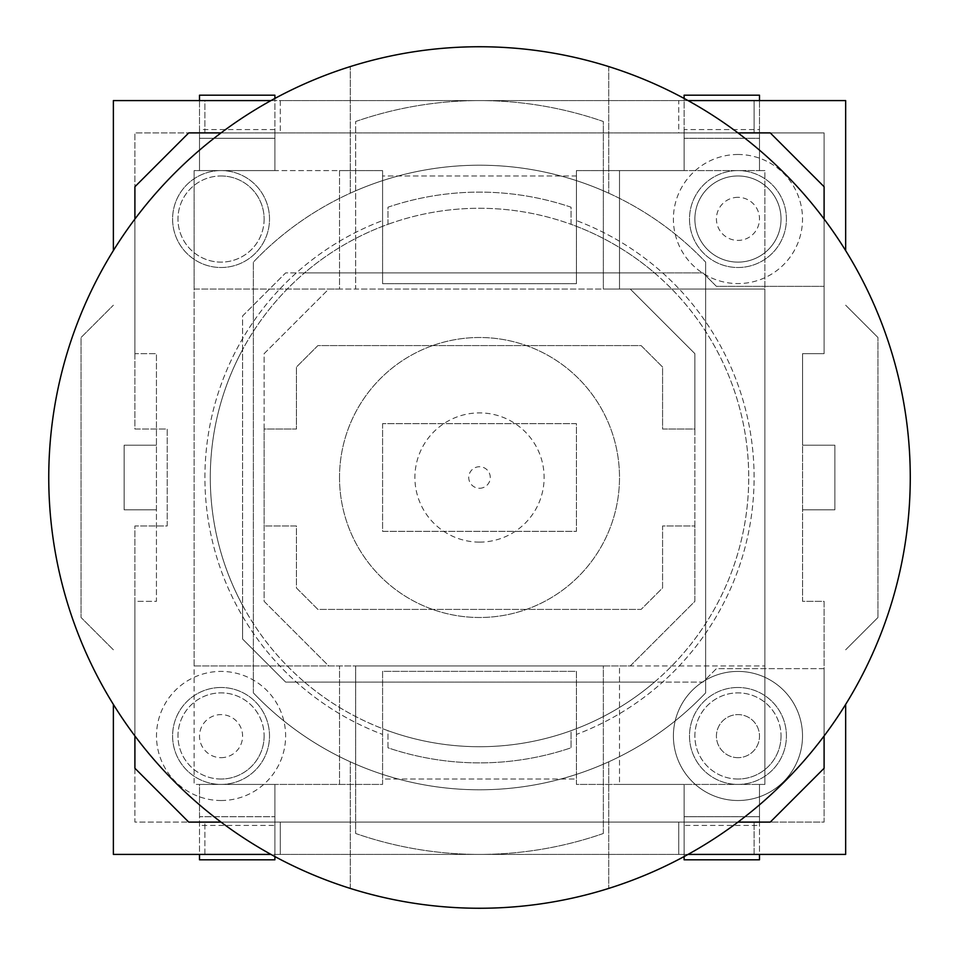 <?xml version="1.0" encoding="UTF-8"?>
<svg xmlns="http://www.w3.org/2000/svg" width="955" height="955" viewBox="0 0 955 955"><rect width="100%" height="100%" fill="white"/><g stroke="black" fill="none" stroke-linecap="round" stroke-linejoin="round"><path stroke-width="0.72" stroke-dasharray="4.78 3.58" d="M737.964 800.517A64.57 64.558 0 0 1 682.049 703.68A64.57 64.558 0 0 1 793.868 703.68A64.57 64.558 0 0 1 737.964 800.517A64.57 64.558 0 0 1 682.049 703.68A64.57 64.558 0 0 1 793.868 703.68A64.57 64.558 0 0 1 737.964 800.517M737.964 154.483A64.57 64.558 -0 0 0 682.049 251.32A64.57 64.558 -0 0 0 793.868 251.32A64.57 64.558 -0 0 0 737.964 154.483M737.964 175.971A43.071 43.071 0 0 1 775.257 240.588A43.071 43.071 0 0 1 700.66 240.588A43.071 43.071 0 0 1 737.964 175.971A43.071 43.071 0 0 1 781.035 219.053A43.071 43.071 0 0 1 737.964 262.124A43.071 43.071 0 0 1 694.882 219.053A43.071 43.071 0 0 1 737.964 175.971M113.37 704.408L113.37 854.415L204.895 854.415L204.895 822.1L134.906 822.1L134.906 601.34L156.441 601.34L156.441 509.803L124.138 509.803L124.138 445.197L156.441 445.197L124.138 445.197L124.138 509.803L156.441 509.803L156.441 353.66L134.906 353.66L134.906 132.9L204.895 132.9L204.895 100.585L280.281 100.585L280.281 132.9L678.73 132.9L678.73 100.585L754.116 100.585L754.116 132.9L824.105 132.9L824.105 353.66L802.57 353.66L802.57 601.34L824.105 601.34L824.105 822.1L754.116 822.1L754.116 854.415L678.73 854.415L678.73 822.1L280.281 822.1L280.281 854.415L204.895 854.415L204.895 822.1L134.906 822.1L134.906 601.34L156.441 601.34L156.441 353.66L134.906 353.66L134.906 132.9L204.895 132.9L204.895 100.585L113.37 100.585L113.37 250.592M264.129 219.053A43.071 43.071 0 0 1 221.059 262.124A43.071 43.071 0 0 1 177.976 219.053A43.071 43.071 0 0 1 221.059 175.971A43.071 43.071 0 0 1 264.129 219.053M264.129 735.947A43.071 43.071 0 0 1 221.059 779.029A43.071 43.071 0 0 1 177.976 735.947A43.071 43.071 0 0 1 221.059 692.876A43.071 43.071 0 0 1 264.129 735.947M781.035 735.947A43.071 43.071 0 0 1 737.964 779.029A43.071 43.071 0 0 1 694.882 735.947A43.071 43.071 0 0 1 737.964 692.876A43.071 43.071 0 0 1 781.035 735.947M382.585 220.569L382.585 175.971L576.426 175.971L576.426 220.569A274.61 274.61 0 0 1 576.426 734.431L576.426 779.029L382.585 779.029L382.585 734.431A274.61 274.61 0 0 1 382.585 220.569A274.61 274.61 0 0 0 382.585 734.431L382.585 779.029L576.426 779.029L576.426 734.431A274.61 274.61 0 0 0 576.426 220.569L576.426 175.971L382.585 175.971L382.585 220.569M221.059 175.971A43.071 43.071 0 0 1 258.363 240.588A43.071 43.071 0 0 1 183.754 240.588A43.071 43.071 0 0 1 221.059 175.971M221.059 779.029A43.071 43.071 0 0 1 183.754 714.412A43.071 43.071 0 0 1 258.363 714.412A43.071 43.071 0 0 1 221.059 779.029M737.964 779.029A43.071 43.071 0 0 1 700.66 714.412A43.071 43.071 0 0 1 775.257 714.412A43.071 43.071 0 0 1 737.964 779.029M280.281 100.585L280.281 132.9L678.73 132.9L678.73 100.585L280.281 100.585M845.653 250.592L845.653 100.585L754.116 100.585L754.116 132.9L824.105 132.9L824.105 353.66L802.57 353.66L802.57 445.197L834.873 445.197L834.873 509.803L802.57 509.803L802.57 601.34L824.105 601.34L824.105 822.1L754.116 822.1L754.116 854.415L845.653 854.415L845.653 704.408M877.955 617.491L845.653 649.806L877.955 617.491L877.955 337.509L877.955 617.491M845.653 305.194L877.955 337.509L845.653 305.194M834.873 445.197L802.57 445.197L802.57 509.803L834.873 509.803L834.873 445.197M270.969 100.585L688.042 100.585M688.042 854.415L270.969 854.415M113.37 649.806L81.056 617.491L81.056 337.509L113.37 305.194L81.056 337.509L81.056 617.491L113.37 649.806M274.897 95.202L274.897 170.587L199.511 170.587L274.897 170.587L274.897 129.57L274.897 170.587L274.897 138.296L199.511 138.296L199.511 170.587L194.128 170.587L194.128 784.413L199.511 784.413L199.511 816.704L274.897 816.704L274.897 784.413L382.585 784.413L382.585 671.341L576.426 671.341L576.426 784.413L684.114 784.413L684.114 816.704L759.5 816.704L759.5 784.413L764.883 784.413L764.883 170.587L759.5 170.587L759.5 138.296L684.114 138.296L684.114 170.587L576.426 170.587L576.426 283.659L382.585 283.659L382.585 170.587L199.511 170.587L199.511 129.57L199.511 170.587L194.128 170.587L194.128 289.043L339.514 289.043L339.514 170.587L199.511 170.587L199.511 95.202M199.511 100.585L199.511 138.296L274.897 138.296L199.511 138.296L274.897 138.296L274.897 98.437M274.897 129.57L199.511 129.57M274.897 856.563L274.897 784.413L199.511 784.413L199.511 854.415M199.511 859.798L199.511 816.704L274.897 816.704L199.511 816.704L274.897 816.704L274.897 859.798M274.897 825.43L274.897 784.413L199.511 784.413L274.897 784.413L274.897 825.43L199.511 825.43M684.114 856.563L684.114 784.413L759.5 784.413L759.5 825.43L759.5 784.413L764.883 784.413L764.883 665.957L619.497 665.957L619.497 784.413L576.426 784.413L576.426 671.341L382.585 671.341L382.585 784.413L194.128 784.413L194.128 665.957L339.514 665.957L194.128 665.957L194.128 289.043L339.514 289.043L339.514 170.587L382.585 170.587L382.585 283.659L576.426 283.659L576.426 170.587L619.497 170.587L619.497 289.043L764.883 289.043L764.883 170.587L759.5 170.587L759.5 129.57L759.5 170.587L684.114 170.587L684.114 129.57L759.5 129.57M759.5 100.585L759.5 170.587L684.114 170.587L759.5 170.587L684.114 170.587L684.114 138.296L759.5 138.296L759.5 95.202M684.114 129.57L684.114 170.587L619.497 170.587L619.497 289.043L764.883 289.043L764.883 665.957L619.497 665.957L619.497 784.413L759.5 784.413L759.5 854.415M684.114 95.202L684.114 138.296L759.5 138.296L684.114 138.296L684.114 98.437M759.5 859.798L759.5 816.704L684.114 816.704L759.5 816.704L684.114 816.704L684.114 859.798M684.114 825.43L684.114 784.413L759.5 784.413L684.114 784.413L684.114 825.43L759.5 825.43M339.514 784.413L339.514 665.957L339.514 784.413M382.585 423.65L382.585 531.35L576.426 531.35L576.426 423.65L382.585 423.65L576.426 423.65L576.426 531.35L382.585 531.35L382.585 423.65M678.73 854.415L678.73 822.1L280.281 822.1L280.281 854.415L678.73 854.415M221.059 800.517A64.57 64.558 180 0 0 276.974 703.68A64.57 64.558 180 0 0 165.143 703.68A64.57 64.558 180 0 0 221.059 800.517M339.514 477.5A139.991 139.991 0 0 0 549.507 598.737A139.991 139.991 0 0 0 549.507 356.263A139.991 139.991 0 0 0 339.514 477.5A139.991 139.991 0 0 0 549.507 598.737A139.991 139.991 0 0 0 549.507 356.263A139.991 139.991 0 0 0 339.514 477.5M253.362 692.876A312.297 312.297 0 0 0 705.65 692.876A312.297 312.297 0 0 1 253.362 692.876L253.362 262.124A312.297 312.297 0 0 1 705.65 262.124A312.297 312.297 0 0 0 253.362 262.124L253.362 692.876M355.666 764.191A312.297 312.297 0 0 1 350.282 761.803A312.297 312.297 0 0 0 608.729 761.803A312.297 312.297 0 0 1 355.666 764.191L355.666 833.488A376.915 376.915 0 0 0 603.345 833.488L603.345 665.957L355.666 665.957L355.666 764.191M603.345 190.809A312.297 312.297 0 0 1 608.729 193.197A312.297 312.297 0 0 0 350.282 193.197A312.297 312.297 0 0 1 603.345 190.809L603.345 121.512A376.915 376.915 0 0 0 355.666 121.512L355.666 289.043L603.345 289.043L603.345 190.809M705.65 262.124L705.65 692.876L705.65 262.124M350.282 888.413L350.282 761.803L350.282 888.413A430.753 430.753 0 0 0 608.729 888.413A430.753 430.753 0 0 1 350.282 888.413M608.729 761.803L608.729 888.413L608.729 761.803M603.345 833.488A376.915 376.915 0 0 1 355.666 833.488L355.666 665.957L328.747 665.957L264.129 601.34L264.129 353.66L328.747 289.043L630.264 289.043L694.882 353.66L694.882 601.34L630.264 665.957L328.747 665.957L264.129 601.34L264.129 525.954L296.432 525.954L296.432 587.958L317.896 609.421L641.115 609.421L662.579 587.958L662.579 525.954L694.882 525.954L694.882 429.046L662.579 429.046L662.579 367.042L641.115 345.579L317.896 345.579L296.432 367.042L296.432 429.046L264.129 429.046L264.129 525.954L296.432 525.954L296.432 587.958L317.896 609.421L641.115 609.421L662.579 587.958L662.579 525.954L694.882 525.954L694.882 601.34L630.264 665.957L603.345 665.957L603.345 833.488M608.729 66.587L608.729 193.197L608.729 66.587A430.753 430.753 0 0 0 350.282 66.587A430.753 430.753 0 0 1 608.729 66.587M350.282 193.197L350.282 66.587L350.282 193.197M355.666 121.512A376.915 376.915 0 0 1 603.345 121.512L603.345 289.043L630.264 289.043L694.882 353.66L694.882 429.046L662.579 429.046L662.579 367.042L641.115 345.579L317.896 345.579L296.432 367.042L296.432 429.046L264.129 429.046L264.129 353.66L328.747 289.043L355.666 289.043L355.666 121.512M48.753 477.5A430.753 430.753 0 0 0 694.882 850.547A430.753 430.753 0 0 0 694.882 104.453A430.753 430.753 0 0 0 48.753 477.5M304.538 682.109A269.226 269.226 0 0 0 387.969 730.682L387.969 747.801A285.378 285.378 0 0 0 571.042 747.801L571.042 730.682A269.226 269.226 0 0 0 654.473 682.109L702.964 682.109L716.417 668.643L824.105 668.643L824.105 768.262L770.267 822.1L188.744 822.1L134.906 768.262L134.906 525.954L167.209 525.954L167.209 429.046L134.906 429.046L134.906 186.738L188.744 132.9L770.267 132.9L824.105 186.738L824.105 286.357L716.417 286.357L702.964 272.891L654.473 272.891A269.226 269.226 0 0 0 571.042 224.318L571.042 207.199A285.378 285.378 0 0 0 387.969 207.199L387.969 224.318A269.226 269.226 0 0 0 304.538 272.891L285.664 272.891L242.594 315.962L242.594 349.626A269.226 269.226 0 0 0 242.594 605.375L242.594 639.038L285.664 682.109L654.473 682.109A269.226 269.226 0 0 0 654.473 272.891L304.538 272.891A269.226 269.226 0 0 0 242.594 349.626L242.594 605.375A269.226 269.226 0 0 0 304.538 682.109M221.059 687.493A48.454 48.454 0 0 0 179.086 760.18A48.454 48.454 0 0 0 263.019 760.18A48.454 48.454 0 0 0 221.059 687.493A48.454 48.454 0 0 1 263.019 760.18A48.454 48.454 0 0 1 179.086 760.18A48.454 48.454 0 0 1 221.059 687.493M221.059 170.587A48.454 48.454 0 0 0 179.086 243.274A48.454 48.454 0 0 0 263.019 243.274A48.454 48.454 0 0 0 221.059 170.587A48.454 48.454 0 0 1 263.019 243.274A48.454 48.454 0 0 1 179.086 243.274A48.454 48.454 0 0 1 221.059 170.587M737.964 170.587A48.454 48.454 0 0 0 695.992 243.274A48.454 48.454 0 0 0 779.925 243.274A48.454 48.454 0 0 0 737.964 170.587A48.454 48.454 0 0 1 779.925 243.274A48.454 48.454 0 0 1 695.992 243.274A48.454 48.454 0 0 1 737.964 170.587M737.964 687.493A48.454 48.454 0 0 0 695.992 760.18A48.454 48.454 0 0 0 779.925 760.18A48.454 48.454 0 0 0 737.964 687.493A48.454 48.454 0 0 1 779.925 760.18A48.454 48.454 0 0 1 695.992 760.18A48.454 48.454 0 0 1 737.964 687.493M221.059 132.9L737.964 132.9M134.906 735.947L134.906 525.954L167.209 525.954L167.209 429.046L134.906 429.046L134.906 219.053M737.964 822.1L221.059 822.1M824.105 219.053L824.105 286.357L716.417 286.357L702.964 272.891L285.664 272.891L242.594 315.962L242.594 639.038L285.664 682.109L702.964 682.109L716.417 668.643L824.105 668.643L824.105 735.947M387.969 747.801L387.969 730.682A269.226 269.226 0 0 0 744.542 430.18A269.226 269.226 0 0 0 306.006 271.638A269.226 269.226 0 0 0 571.042 730.682L571.042 747.801A285.378 285.378 0 0 1 387.969 747.801M387.969 224.318L387.969 207.199A285.378 285.378 0 0 1 571.042 207.199L571.042 224.318A269.226 269.226 0 0 0 387.969 224.318M479.506 542.118A64.618 64.618 0 0 0 535.469 445.197A64.618 64.618 0 0 0 423.554 445.197A64.618 64.618 0 0 0 479.506 542.118M737.964 757.673A21.535 21.535 0 0 1 719.306 725.37A21.535 21.535 0 0 1 756.611 725.37A21.535 21.535 0 0 1 737.964 757.673A21.535 21.535 0 0 1 719.306 725.37A21.535 21.535 0 0 1 756.611 725.37A21.535 21.535 0 0 1 737.964 757.673M737.964 197.327A21.535 21.535 -0 0 0 719.306 229.63A21.535 21.535 -0 0 0 756.611 229.63A21.535 21.535 -0 0 0 737.964 197.327M221.059 757.673A21.535 21.535 180 0 0 239.705 725.37A21.535 21.535 180 0 0 202.4 725.37A21.535 21.535 180 0 0 221.059 757.673M479.506 488.268A10.768 10.768 0 0 0 488.829 472.116A10.768 10.768 0 0 0 470.182 472.116A10.768 10.768 0 0 0 479.506 488.268"/><path stroke-width="1.43" d="M113.37 250.592L113.37 100.585L270.969 100.585M688.042 100.585L845.653 100.585L845.653 250.592M845.653 704.408L845.653 854.415L688.042 854.415M270.969 854.415L113.37 854.415L113.37 704.408M274.897 98.437L274.897 95.202L199.511 95.202L199.511 100.585M199.511 854.415L199.511 859.798L274.897 859.798L274.897 856.563M684.114 98.437L684.114 95.202L759.5 95.202L759.5 100.585M759.5 854.415L759.5 859.798L684.114 859.798L684.114 856.563M48.753 477.5A430.753 430.753 0 0 1 694.882 104.453A430.753 430.753 0 0 1 694.882 850.547A430.753 430.753 0 0 1 48.753 477.5M737.964 132.9L770.267 132.9L824.105 186.738L824.105 219.053M134.906 219.053L134.906 186.738L188.744 132.9L221.059 132.9M221.059 822.1L188.744 822.1L134.906 768.262L134.906 735.947M824.105 735.947L824.105 768.262L770.267 822.1L737.964 822.1"/></g></svg>
